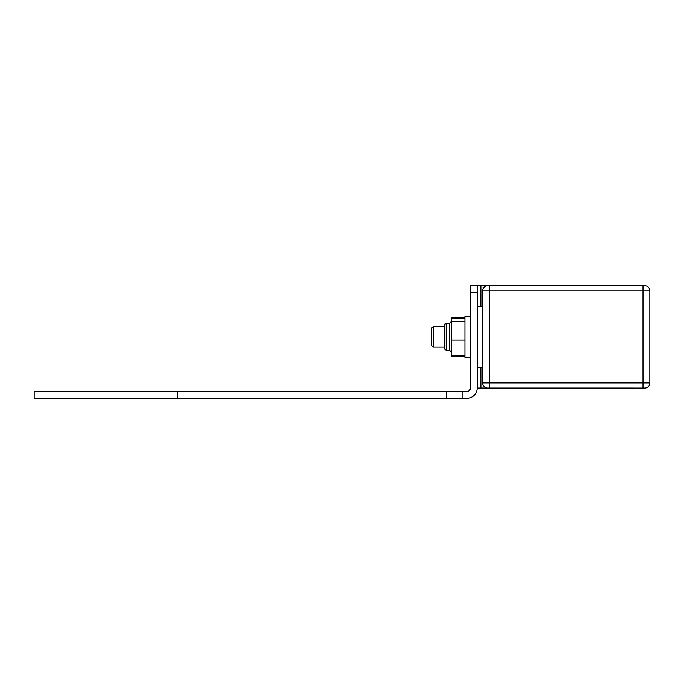 <?xml version="1.0" encoding="UTF-8"?>
<svg xmlns="http://www.w3.org/2000/svg" width="684" height="684" viewBox="0 0 684 684"><rect width="100%" height="100%" fill="white"/><g stroke="black" fill="none" stroke-linecap="round" stroke-linejoin="round"><path stroke-width="1.03" d="M177.507 391.445L34.2 391.445L34.2 398.268L446.601 398.268L446.601 391.445L177.507 391.445L177.507 398.268M446.601 391.445L462.119 391.445L462.119 398.268L446.601 398.268M470.404 292.555L470.404 285.732L477.227 285.732L477.227 292.555L470.404 292.555L470.404 388.033A3.411 3.411 0 0 1 466.992 391.445L462.119 391.445M477.227 292.555L477.227 388.033L644.687 388.05L642.977 388.05L642.977 382.937L649.8 382.937L649.8 290.845L649.8 382.937A5.113 5.113 0 0 1 644.687 388.05M477.227 388.033A10.234 10.234 0 0 1 466.992 398.268L462.119 398.268M636.368 388.05L502.295 388.05M649.8 290.845A5.113 5.113 0 0 0 644.687 285.732A5.113 5.113 0 0 1 649.8 290.845L642.977 290.845L642.977 382.937L489.505 382.937L489.505 290.845L642.977 290.845L642.977 285.732L475.722 285.732M644.687 285.732L639.566 285.732M482.682 382.937L489.505 382.937L489.505 388.05L487.795 388.05A5.113 5.113 0 0 1 482.682 382.937L482.682 290.845A5.113 5.113 0 0 1 487.795 285.732A5.113 5.113 0 0 0 482.682 290.845L489.505 290.845L489.505 285.732L487.795 285.732L499.559 285.732M489.505 388.05L492.916 388.05M482.682 306.535L482.34 367.59L482.682 306.535M451.303 321.54L449.602 323.25L449.602 350.533L446.19 350.533L444.48 348.831L444.48 325.738M464.949 318.488L451.303 318.488L451.303 356.167L464.949 356.167M464.949 321.617L451.303 321.617M464.949 340.016L451.303 340.016M464.949 355.287L451.303 355.287M470.404 357.356L464.949 357.356L464.949 316.427L470.404 316.427M449.602 350.533L451.303 352.234L449.602 350.533L446.19 350.533L444.48 348.831L444.48 347.121L433.228 347.121L433.228 326.661L431.518 328.363L433.228 326.661L444.48 326.661L444.48 325.208M464.949 317.615L451.303 317.615L451.303 318.488M431.518 345.42L433.228 347.121L431.518 345.42L431.518 328.363M480.707 285.732L480.707 306.193M480.707 367.59L480.707 388.05M481.878 388.05L481.878 367.59M481.878 306.193L481.878 285.732M477.227 306.535L477.569 367.59L482.34 367.59M446.19 350.533L446.19 323.25L444.48 324.951L445.062 323.677M477.569 306.193L482.34 306.193M449.602 323.25L446.096 323.25"/></g></svg>
